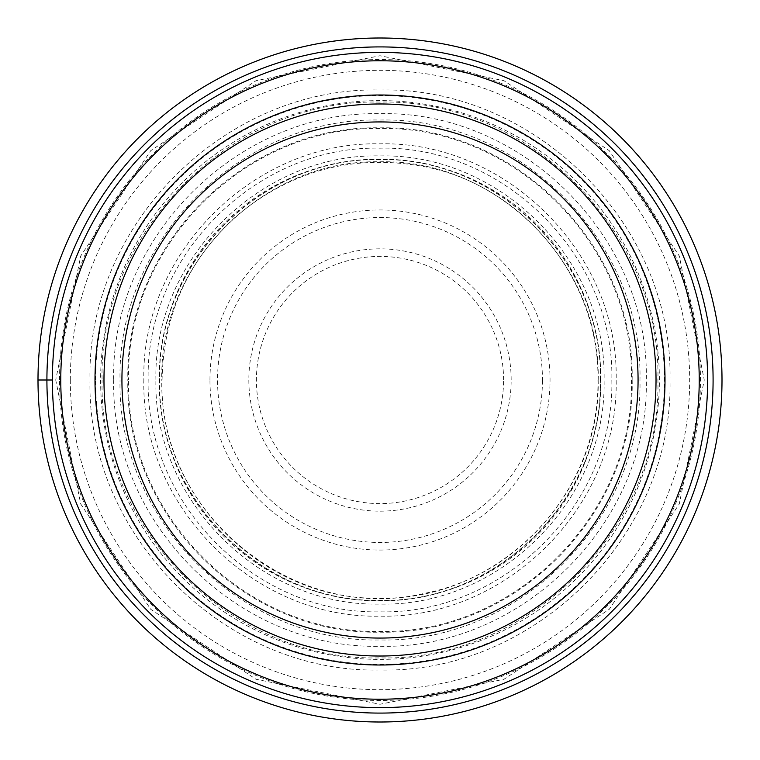 <?xml version="1.0" encoding="UTF-8"?>
<svg xmlns="http://www.w3.org/2000/svg" width="760" height="760" viewBox="0 0 760 760"><rect width="100%" height="100%" fill="white"/><g stroke="black" fill="none" stroke-linecap="round" stroke-linejoin="round"><path stroke-width="0.57" stroke-dasharray="3.8 2.85" d="M722 380A342 342 0 0 0 380 38A342 342 0 0 0 38 380A342 342 0 0 0 380 722A342 342 0 0 0 722 380A342 342 0 0 0 380 38A342 342 0 0 0 38 380A342 342 0 0 0 380 722A342 342 0 0 0 722 380M598.177 380C600.875 496.622 496.622 600.875 380 598.177C263.378 600.875 159.125 496.622 161.823 380L148.171 380C145.302 503.918 256.082 614.697 380 611.828C503.918 614.697 614.697 503.918 611.828 380C614.697 256.072 503.928 145.302 380 148.171C256.072 145.302 145.302 256.072 148.171 380L102.078 380C98.638 528.561 231.439 661.361 380 657.922C528.561 661.361 661.361 528.561 657.922 380C661.361 231.439 528.561 98.638 380 102.078C231.439 98.638 98.638 231.439 102.078 380L38 380M600.942 380A220.941 220.941 0 0 1 380 600.942A220.941 220.941 0 0 1 159.059 380A220.941 220.941 0 0 1 380 159.059A220.941 220.941 0 0 1 600.942 380M600.352 380C603.079 262.209 497.791 156.921 380 159.648C262.209 156.921 156.921 262.209 159.648 380C156.94 497.781 262.219 603.06 380 600.333C497.781 603.06 603.06 497.781 600.333 380M598.206 380C600.903 263.359 496.641 159.096 380 161.794C263.359 159.096 159.096 263.359 161.794 380M632.149 380C635.265 245.214 514.786 124.735 380 127.851C245.214 124.735 124.735 245.214 127.851 380L128.564 380C125.457 245.594 245.594 125.457 380 128.564C514.406 125.457 634.543 245.594 631.436 380C634.533 514.396 514.396 634.533 380 631.427C245.603 634.533 125.466 514.396 128.573 380L143.849 380C140.932 506.226 253.773 619.067 380 616.151C506.226 619.067 619.067 506.226 616.151 380C619.067 253.764 506.236 140.932 380 143.849C253.764 140.932 140.932 253.764 143.849 380L155.914 380C153.14 260.214 260.214 153.14 380 155.914C499.786 153.14 606.86 260.214 604.086 380C606.86 499.786 499.786 606.86 380 604.086C260.214 606.86 153.14 499.786 155.914 380L161.823 380M632.168 380C635.284 514.795 514.795 635.284 380 632.168C245.204 635.284 124.716 514.795 127.832 380M52.364 380A327.636 327.636 0 0 0 379.867 707.636A327.636 327.636 0 0 0 707.636 380A327.636 327.636 0 0 0 380.133 52.364A327.636 327.636 0 0 0 52.364 380L55.736 380L80.721 503.965L150.718 609.283L256.034 679.278L380 704.264L503.965 679.278L609.283 609.283L679.278 503.965L704.264 380L679.297 256.025L609.301 150.698L503.975 80.703L380 55.727L256.025 80.703L150.698 150.698L80.703 256.025L55.727 380L90.003 380C86.412 224.979 224.979 86.412 380 90.003C535.021 86.412 673.588 224.979 669.997 380C673.588 535.021 535.021 673.588 380 670.006C224.979 673.588 86.412 535.021 89.993 380L113.715 380C110.428 522.339 237.661 649.572 380 646.275C522.339 649.572 649.572 522.339 646.275 380C649.582 237.661 522.339 110.418 380 113.715C237.661 110.418 110.418 237.661 113.715 380L120.042 380C116.812 241.034 241.034 116.812 380 120.032C518.966 116.812 643.188 241.034 639.967 380C643.169 518.957 518.957 643.169 380 639.958C241.043 643.169 116.831 518.957 120.042 380L127.851 380M656.022 380A276.022 276.022 0 0 1 380.142 656.022A276.022 276.022 0 0 1 103.977 380A276.022 276.022 0 0 1 379.858 103.977A276.022 276.022 0 0 1 656.022 380A276.022 276.022 0 0 0 379.876 103.977A276.022 276.022 0 0 0 103.977 380.256A276.022 276.022 0 0 0 380.123 656.022A276.022 276.022 0 0 0 656.022 380A276.022 276.022 0 0 1 380.123 656.022A276.022 276.022 0 0 1 103.977 380M380 656.022A276.022 276.022 0 0 0 656.022 380A276.022 276.022 0 0 0 380 103.977A276.022 276.022 0 0 0 103.977 380A276.022 276.022 0 0 0 380 656.022M665 380A285 285 0 0 0 380 95A285 285 0 0 0 95 380A285 285 0 0 0 380 665A285 285 0 0 0 665 380M59.546 380A320.454 320.454 0 0 1 380 59.546A320.454 320.454 0 0 1 700.454 380A320.454 320.454 0 0 1 380 700.454A320.454 320.454 0 0 1 59.546 380M600.609 380C603.336 262.077 497.923 156.664 380 159.391C262.077 156.664 156.664 262.077 159.391 380C156.664 497.923 262.077 603.336 380 600.609C497.923 603.336 603.336 497.923 600.609 380M100.614 380A279.385 279.385 0 0 0 380.142 659.385A279.385 279.385 0 0 0 659.385 379.724A279.385 279.385 0 0 0 379.858 100.614A279.385 279.385 0 0 0 100.614 380M95.57 380A284.43 284.43 0 0 1 379.867 95.57A284.43 284.43 0 0 1 664.43 380A284.43 284.43 0 0 1 380.133 664.43A284.43 284.43 0 0 1 95.57 380M503.586 380A123.585 123.585 0 0 0 380 256.415A123.585 123.585 0 0 0 256.415 380.009A123.585 123.585 0 0 0 380 503.586A123.585 123.585 0 0 0 503.586 380M511.167 380A131.166 131.166 0 0 0 379.867 248.833A131.166 131.166 0 0 0 248.833 380.256A131.166 131.166 0 0 0 380.133 511.167A131.166 131.166 0 0 0 511.167 380M542.459 380.437A162.459 162.459 0 0 1 379.781 542.459A162.459 162.459 0 0 1 217.541 379.563A162.459 162.459 0 0 1 380.219 217.541A162.459 162.459 0 0 1 542.459 380.437M209.959 380A170.041 170.041 0 0 1 380 209.959A170.041 170.041 0 0 1 550.04 380A170.041 170.041 0 0 1 380 550.04A170.041 170.041 0 0 1 209.959 380M70.319 380A309.681 309.681 0 0 0 380 689.681A309.681 309.681 0 0 0 689.681 380A309.681 309.681 0 0 0 380 70.319A309.681 309.681 0 0 0 70.319 380M597.92 380C599.764 480.472 522.947 574.826 424.194 593.399C294.756 624.796 157.577 513.133 162.079 380C163.362 313.614 188.822 258.381 238.469 214.291C293.027 169.765 354.939 153.871 424.194 166.601C522.947 185.174 599.764 279.528 597.92 380"/><path stroke-width="1.14" d="M38 380A342 342 0 0 1 380 38A342 342 0 0 1 722 380A342 342 0 0 1 380 722A342 342 0 0 1 38 380L52.364 380A327.636 327.636 0 0 1 380.142 52.364A327.636 327.636 0 0 1 707.636 380.285A327.636 327.636 0 0 1 379.858 707.636A327.636 327.636 0 0 1 52.364 380A327.636 327.636 0 0 0 379.858 707.636A327.636 327.636 0 0 0 707.636 380M380 103.977A276.022 276.022 0 0 1 656.022 380A276.022 276.022 0 0 1 380 656.022A276.022 276.022 0 0 1 103.977 380A276.022 276.022 0 0 1 380 103.977M380 121.932A258.067 258.067 0 0 1 638.067 380A258.067 258.067 0 0 1 380 638.067A258.067 258.067 0 0 1 121.932 380A258.067 258.067 0 0 1 380 121.932M95 380A285 285 0 0 1 380 95A285 285 0 0 1 665 380A285 285 0 0 1 380 665A285 285 0 0 1 95 380M46.911 380A333.089 333.089 0 0 1 380 46.911A333.089 333.089 0 0 1 713.089 380A333.089 333.089 0 0 1 380 713.089A333.089 333.089 0 0 1 46.911 380M699.228 380.285A319.228 319.228 0 0 0 380.142 60.771A319.228 319.228 0 0 0 60.771 380A319.228 319.228 0 0 0 379.858 699.228A319.228 319.228 0 0 0 699.228 380.285"/></g></svg>
